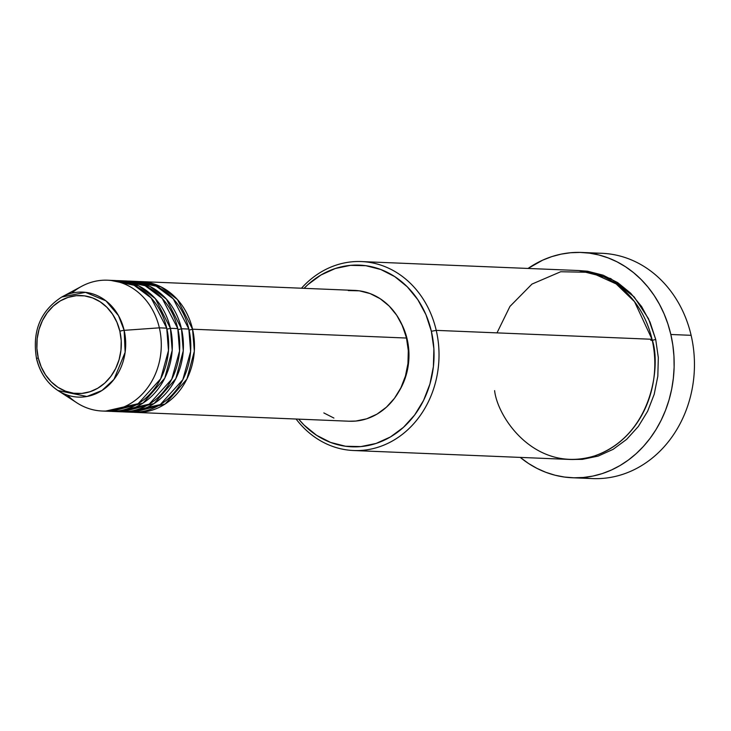 <?xml version="1.0" encoding="UTF-8"?>
<svg xmlns="http://www.w3.org/2000/svg" width="731" height="731" viewBox="0 0 731 731"><rect width="100%" height="100%" fill="white"/><g stroke="black" fill="none" stroke-linecap="round" stroke-linejoin="round"><path stroke-width="1.1" d="M71.647 293.204A65.461 56.406 92.4 0 1 107.576 280.211A65.461 56.406 92.4 0 1 159.358 327.835L124.151 330.339A3.637 0.567 166.9 0 0 119.866 331.234A49.032 42.243 92.4 0 1 90.032 391.725A49.032 42.243 92.4 0 1 38.25 357.87A49.032 42.243 92.4 0 1 68.074 297.38A49.032 42.243 92.4 0 1 119.866 331.234A3.637 0.567 -13.1 0 1 124.151 330.339L118.477 315.6L105.94 300.852L85.454 292.336L61.779 297.005A52.541 45.276 92.4 0 1 124.151 330.339L159.358 327.835A65.461 56.406 -87.6 0 0 81.644 286.314L61.779 297.005C40.369 310.83 31.954 331.417 36.55 358.775A3.637 0.567 -13.1 0 1 38.25 357.87L36.888 348.413L37.153 338.8L39.026 329.416L42.435 320.617L47.259 312.731L53.299 306.07L60.326 300.88L68.074 297.38L76.252 295.69L84.531 295.872L92.599 297.928L100.147 301.784L106.89 307.276L112.556 314.202L116.933 322.289L119.866 331.234L121.218 340.701L120.953 350.304L119.08 359.689L115.672 368.497L110.856 376.383L104.816 383.044L97.78 388.225L90.032 391.725L81.863 393.424L73.584 393.232L65.516 391.176L57.959 387.329L51.225 381.838L45.56 374.912L41.174 366.816L38.25 357.87A3.637 0.567 166.9 0 0 36.55 358.766C39.94 372.609 47.067 383.19 57.913 390.509A52.541 45.276 92.4 0 1 36.696 358.884A3.637 0.567 -13.1 0 1 36.55 358.766M189.082 330.019A3.637 0.567 166.9 0 0 192.555 329.206L194.327 351.264L186.917 379.042L165.197 403.987L133.526 412.284A65.461 56.406 92.4 0 0 135.372 412.394A65.461 56.406 92.4 0 0 192.555 329.206L406.491 338.042A65.461 56.406 -87.6 0 0 354.709 290.417L140.772 281.581A65.461 56.406 92.4 0 1 192.555 329.206A3.637 0.567 -13.1 0 1 189.082 330.019M127.998 411.955L160.263 404.618L182.814 379.718L190.608 351.483L188.863 329.06A65.461 56.406 -87.6 0 0 137.081 281.435L129.707 281.124A65.461 56.406 92.4 0 1 181.489 328.749L183.262 350.807L175.851 378.585L154.131 403.53L122.461 411.827A65.461 56.406 92.4 0 0 124.307 411.937A65.461 56.406 92.4 0 0 181.489 328.749L188.863 329.06L181.489 328.749A3.637 0.567 -13.1 0 1 178.017 329.562A3.637 0.567 166.9 0 0 181.489 328.749L166.412 299.134L149.974 286.433L127.861 281.088A65.461 56.406 92.4 0 1 129.707 281.124M116.933 411.498L149.197 404.161L171.748 379.261L179.543 351.026L177.797 328.603A65.461 56.406 -87.6 0 0 126.015 280.978L118.641 280.667A65.461 56.406 92.4 0 1 170.424 328.292L172.196 350.35L164.786 378.128L143.066 403.073L111.395 411.37A65.461 56.406 92.4 0 0 113.241 411.48A65.461 56.406 92.4 0 0 170.424 328.292L177.797 328.603L170.424 328.292A3.637 0.567 -13.1 0 1 166.951 329.105A3.637 0.567 166.9 0 0 170.424 328.292L155.347 298.677L138.908 285.976L116.796 280.631A65.461 56.406 92.4 0 1 118.641 280.667M105.867 411.041L138.132 403.704L160.683 378.804L168.477 350.569L166.732 328.146A65.461 56.406 -87.6 0 0 114.95 280.521L107.576 280.211M304.078 288.325A90.918 78.336 92.4 0 1 431.363 331.28L436.233 330.366A94.555 81.47 -87.6 0 0 301.492 288.215A94.555 81.47 92.4 0 1 361.434 261.57A94.555 81.47 92.4 0 1 436.233 330.366L652.015 339.275A94.555 81.47 -87.6 0 0 577.216 270.479L361.434 261.57M591.772 253.493A112.738 97.141 92.4 0 1 691.124 335.319A112.738 97.141 -87.6 0 0 601.942 253.301L581.657 252.46A112.738 97.141 92.4 0 1 670.839 334.487L691.124 335.319L670.839 334.487A112.738 97.141 92.4 0 1 572.355 477.754A112.738 97.141 92.4 0 1 520.253 457.405L528.504 463.463L536.993 468.388L545.865 472.317L555.03 475.214L564.414 477.041L573.917 477.8L583.457 477.471L592.932 476.064L602.243 473.587L611.326 470.06L620.071 465.528L628.395 460.027L636.235 453.613L643.499 446.339L650.124 438.289L656.045 429.536L661.208 420.161L665.548 410.255L669.048 399.912L671.661 389.239L673.352 378.329L674.128 367.291L673.955 356.235L672.858 345.27L670.839 334.487L667.915 323.997L664.113 313.91L659.472 304.315L654.035 295.306L647.858 286.963L640.996 279.379L633.521 272.617L625.508 266.751L617.019 261.826L608.146 257.897L598.972 255L589.588 253.164L580.085 252.414L570.555 252.743L561.079 254.15L551.759 256.627L542.685 260.154L528.047 268.451A112.738 97.141 92.4 0 1 581.657 252.46M655.707 339.422L648.488 318.679L634.152 296.896L610.687 278.548L579.062 270.58L587.56 271.219L603.121 275.194L617.686 282.614L630.679 293.204L641.608 306.563L650.06 322.17L655.707 339.422A3.637 0.567 -13.1 0 1 650.828 340.335A3.637 0.567 166.9 0 0 655.707 339.422L658.32 357.669L657.818 376.2L654.199 394.301L647.62 411.279L638.327 426.484L626.677 439.331L613.126 449.327L598.177 456.089L582.415 459.351L571.249 459.479M494.613 390.637C497.647 418.278 535.951 473.706 594.486 455.934C652.445 435.685 661.372 364.851 652.015 339.275L436.233 330.366A94.555 81.47 92.4 0 1 353.64 450.524A94.555 81.47 92.4 0 1 296.101 419.027A94.555 81.47 -87.6 0 0 395.882 438.911A94.555 81.47 -87.6 0 0 436.233 330.366L431.363 331.28L425.945 314.686L417.812 299.683L407.304 286.835L394.804 276.647L380.805 269.511L365.847 265.7L350.487 265.353L335.337 268.487L320.964 274.993L307.925 284.597L304.069 288.325M348.258 290.572L359.314 290.819L370.087 293.57L380.166 298.705L389.166 306.042L396.732 315.289L402.58 326.09L406.491 338.042L192.555 329.206L177.478 299.591L161.039 286.89L138.927 281.545A65.461 56.406 92.4 0 1 140.772 281.581M401.739 324.208L407.149 339.184A61.824 53.272 -87.6 0 0 401.748 324.226M57.913 390.509L86.916 396.504L101.965 390.5L113.963 379.426L125.129 352.324L124.151 330.339A52.541 45.276 92.4 0 1 108.069 385.813A52.541 45.276 92.4 0 1 57.913 390.509L76.837 402.808A65.461 56.406 -87.6 0 0 139.319 396.96A65.461 56.406 -87.6 0 0 159.358 327.835L166.732 328.146L159.358 327.835A65.461 56.406 92.4 0 1 102.176 411.023A65.461 56.406 92.4 0 1 67.444 395.115M113.241 411.48L120.615 411.791A65.461 56.406 -87.6 0 0 177.797 328.603L162.209 298.412L145.131 285.711L122.324 280.96M102.176 411.023L109.549 411.334A65.461 56.406 -87.6 0 0 166.732 328.146L151.143 297.956L134.065 285.254L111.258 280.503M572.355 477.754L592.64 478.586A112.738 97.141 -87.6 0 0 691.124 335.319A112.738 97.141 92.4 0 1 582.525 477.553M353.64 450.524L569.412 459.433A94.555 81.47 -87.6 0 0 652.015 339.275L634.508 301.647L616.142 283.911L590.621 272.334L560.704 271.74L531.967 284.085L509.946 306.417L496.998 332.87M298.677 419.137L304.087 425.104L316.578 435.292L330.576 442.429L345.544 446.248L360.895 446.586L376.054 443.452L390.427 436.955L403.457 427.343L414.66 414.989L423.596 400.369L429.919 384.04L433.392 366.633L433.885 348.815L431.363 331.28A90.918 78.336 92.4 0 1 393.908 434.781A90.918 78.336 92.4 0 1 298.677 419.137M407.149 339.184L408.867 351.108L408.528 363.225L406.171 375.058L401.867 386.16L398.971 391.414A61.824 53.272 -87.6 0 0 407.149 339.184M135.372 412.394L349.308 421.23A65.461 56.406 -87.6 0 0 406.491 338.042L408.3 350.67L407.953 363.499L405.449 376.026L400.899 387.786L394.466 398.313L386.397 407.204L377.013 414.13L366.66 418.808L355.75 421.065L349.043 421.211M333.921 418.068L323.842 412.933M124.307 411.937L131.681 412.247A65.461 56.406 -87.6 0 0 188.863 329.06L173.274 298.869L156.196 286.168L133.389 281.417"/></g></svg>
